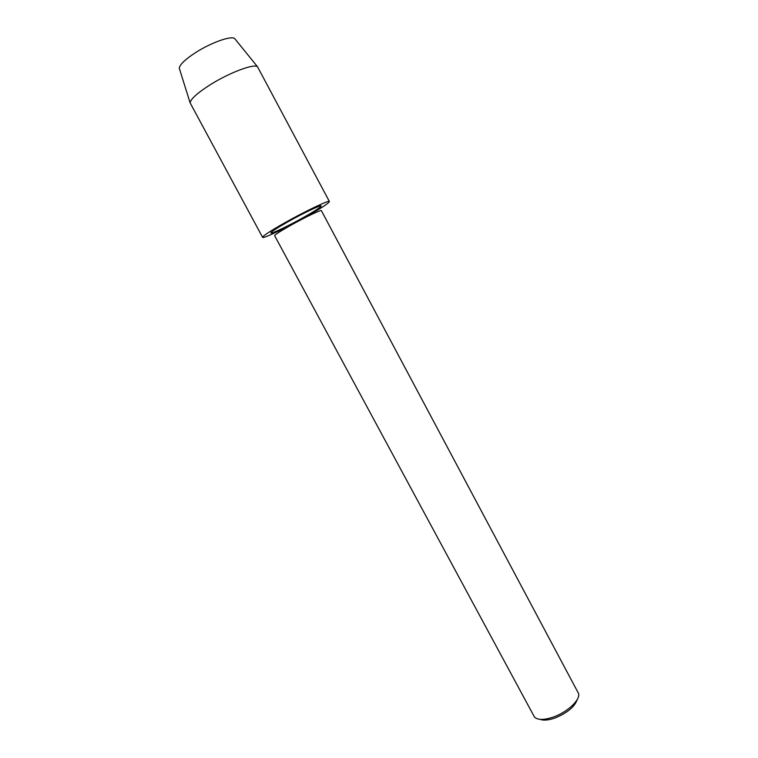 <?xml version="1.0" encoding="UTF-8"?>
<svg xmlns="http://www.w3.org/2000/svg" width="758" height="758" viewBox="0 0 758 758"><rect width="100%" height="100%" fill="white"/><g stroke="black" fill="none" stroke-linecap="round" stroke-linejoin="round"><path stroke-width="1.14" d="M304.64 216.826C289.537 225.391 271.013 234.269 270.843 232.952C271.004 231.92 276.386 228.366 287.007 222.302C302.537 213.472 321.269 204.556 321.184 205.958C320.861 207.124 315.347 210.743 304.64 216.826C289.537 225.391 271.013 234.269 270.843 232.952C271.004 231.92 276.386 228.366 287.007 222.302C302.537 213.472 321.269 204.556 321.184 205.958C320.861 207.124 315.347 210.743 304.64 216.826M274.642 235.7C274.813 234.772 279.835 231.503 289.698 225.884C304.11 217.726 321.468 209.398 321.373 210.648L578.553 693.504C580.6 699.7 567.571 712.084 553.539 716.983C544.206 720.147 537.858 720.195 534.504 717.125L274.642 235.7M540.198 719.361C543.713 720.678 548.697 720.214 555.14 717.959C567.391 712.852 574.772 706.693 577.264 699.482M179.599 69.234L179.295 68.286C179.589 64.8 184.838 59.693 195.043 52.946C210.563 42.799 231.323 35.389 234.686 38.582L235.312 39.359M262.6 237.339L190.125 102.87C190.618 99.108 197.137 93.177 209.682 85.095C228.793 72.91 253.921 63.407 257.502 66.742L329.398 201.524C328.934 203.087 321.591 207.91 307.369 215.983C287.415 227.286 262.874 239.054 262.6 237.339C262.78 235.984 269.895 231.285 283.966 223.25C304.65 211.482 329.559 199.629 329.398 201.524M179.295 68.286L190.125 102.87M234.686 38.582L257.502 66.742"/></g></svg>
